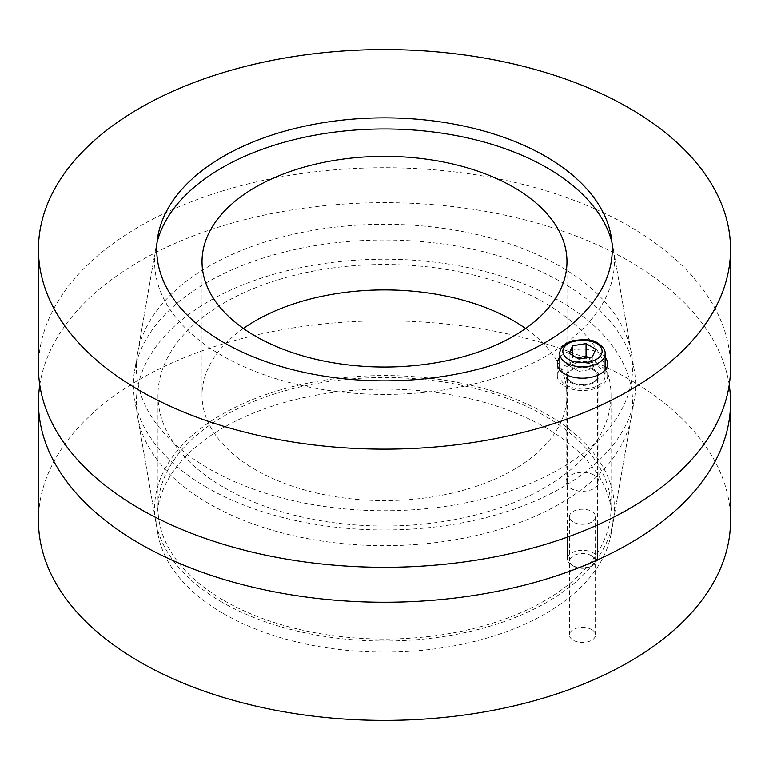 <?xml version="1.0" encoding="UTF-8"?>
<svg xmlns="http://www.w3.org/2000/svg" width="769" height="769" viewBox="0 0 769 769"><rect width="100%" height="100%" fill="white"/><g stroke="black" fill="none" stroke-linecap="round" stroke-linejoin="round"><path stroke-width="0.58" stroke-dasharray="3.85 2.88" d="M591.717 629.58A13.054 7.536 0 0 0 577.481 627.946A13.054 7.536 0 0 0 569.425 634.906A13.054 7.536 0 0 0 573.251 640.241A13.054 7.536 0 0 0 587.478 641.875A13.054 7.536 0 0 0 595.533 634.906A13.054 7.536 0 0 0 591.717 629.58M573.251 522.084A13.054 7.536 180 0 1 569.425 516.749A13.054 7.536 180 0 1 582.479 509.213A13.054 7.536 180 0 1 595.533 516.749A13.054 7.536 180 0 1 587.478 523.718A13.054 7.536 180 0 1 573.251 522.084M223.443 613.585A227.768 131.499 0 0 0 461.083 644.451A227.768 131.499 0 0 0 611.134 533.676A227.768 131.499 0 0 0 384.5 389.104A227.768 131.499 0 0 0 157.866 533.676A227.768 131.499 0 0 0 223.443 613.585M209.062 503.733A248.099 143.236 180 0 1 137.622 416.683A248.099 143.236 180 0 1 384.5 259.211A248.099 143.236 180 0 1 631.378 416.683A248.099 143.236 180 0 1 467.927 537.348A248.099 143.236 180 0 1 209.062 503.733M39.777 384.981A346.05 199.786 180 0 1 384.5 202.66A346.05 199.786 180 0 1 729.223 384.981M38.45 520.603A346.05 199.786 180 0 1 384.5 320.817A346.05 199.786 180 0 1 730.55 520.603M243.388 328.469A182.464 105.343 0 0 0 202.036 395.256A182.464 105.343 0 0 0 255.481 469.744A182.464 105.343 0 0 0 454.325 492.583A182.464 105.343 0 0 0 566.964 395.256A182.464 105.343 0 0 0 525.611 328.469M224.337 487.729A226.509 130.768 0 0 0 471.176 516.076A226.509 130.768 0 0 0 611.009 395.256A226.509 130.768 0 0 0 384.5 264.488A226.509 130.768 0 0 0 157.991 395.256A226.509 130.768 0 0 0 224.337 487.729M224.337 600.743A226.509 130.768 0 0 0 471.176 629.09A226.509 130.768 0 0 0 611.009 508.28A226.509 130.768 0 0 0 384.5 377.502A226.509 130.768 0 0 0 157.991 508.28A226.509 130.768 0 0 0 224.337 600.743M611.941 242.389A229.883 132.72 180 0 1 613.249 248.493A229.883 132.72 180 0 1 482.932 381.626A229.883 132.72 180 0 1 221.943 355.538A229.883 132.72 180 0 1 155.751 248.493A229.883 132.72 180 0 1 157.059 242.389M206.938 487.498A251.107 144.976 180 0 1 134.633 399.39A251.107 144.976 180 0 1 134.633 370.571A251.107 144.976 180 0 1 384.5 240.005A251.107 144.976 180 0 1 634.367 370.571A251.107 144.976 180 0 1 634.367 399.39A251.107 144.976 180 0 1 468.936 521.517A251.107 144.976 180 0 1 206.938 487.498M221.943 602.127A229.883 132.72 180 0 1 155.751 521.469A229.883 132.72 180 0 1 384.5 375.551A229.883 132.72 180 0 1 613.249 521.469A229.883 132.72 180 0 1 461.794 633.271A229.883 132.72 180 0 1 221.943 602.127M559.832 357.325A25.166 14.534 180 0 1 582.479 349.126A25.166 14.534 180 0 1 605.126 357.325M559.688 369.822A25.166 14.534 0 0 0 557.314 375.993A25.166 14.534 0 0 0 564.686 386.259A25.166 14.534 0 0 0 592.111 389.412A25.166 14.534 0 0 0 607.645 375.993A25.166 14.534 0 0 0 605.27 369.822M605.126 369.658A25.166 14.534 0 0 0 582.479 361.459A25.166 14.534 0 0 0 559.832 369.658M594.043 369.312A16.36 9.449 0 0 0 576.221 367.265A16.36 9.449 0 0 0 566.119 375.993A16.36 9.449 0 0 0 582.479 385.432A16.36 9.449 0 0 0 598.84 375.993A16.36 9.449 0 0 0 594.043 369.312M594.043 475.136A16.36 9.449 0 0 0 576.221 473.089A16.36 9.449 0 0 0 566.119 481.817A16.36 9.449 0 0 0 582.479 491.266A16.36 9.449 0 0 0 598.84 481.817A16.36 9.449 0 0 0 594.043 475.136M559.938 266.228A248.099 143.236 0 0 0 301.073 232.613A248.099 143.236 0 0 0 137.622 353.279A248.099 143.236 0 0 0 384.5 510.751A248.099 143.236 0 0 0 631.378 353.279A248.099 143.236 0 0 0 559.938 266.228M730.55 367.515A346.05 199.786 0 0 0 384.5 167.729A346.05 199.786 0 0 0 38.45 367.515M593.159 552.873A15.101 8.719 180 0 1 597.58 559.044A15.101 8.719 180 0 1 593.159 565.205A15.101 8.719 180 0 1 571.8 565.205A15.101 8.719 180 0 1 567.378 559.044A15.101 8.719 180 0 1 576.702 550.989A15.101 8.719 180 0 1 593.159 552.873M598.493 366.746A22.647 13.073 180 0 1 605.126 375.993A22.647 13.073 180 0 1 582.479 389.066A22.647 13.073 180 0 1 559.832 375.993A22.647 13.073 180 0 1 573.809 363.91A22.647 13.073 180 0 1 598.493 366.746M591.524 555.708A12.785 7.382 0 0 0 573.443 555.708A12.785 7.382 0 0 0 573.443 566.147A12.785 7.382 0 0 0 591.524 566.147A12.785 7.382 0 0 0 591.524 555.708M577.298 358.094L572.722 358.027L569.147 365.727L569.147 353.394M572.722 358.027L572.722 355.451M592.245 356.97L592.245 369.293L595.812 361.593L587.997 357.623M595.812 361.593L595.812 349.27M569.147 365.727L578.903 371.36L578.903 359.027M578.903 371.36L592.245 369.293M593.245 369.774A15.226 8.795 180 0 1 586.42 384.481A15.226 8.795 180 0 1 567.772 373.715A15.226 8.795 180 0 1 593.245 369.774M593.159 369.927A15.101 8.719 0 0 0 576.702 368.034A15.101 8.719 0 0 0 567.378 376.089A15.101 8.719 0 0 0 582.479 384.808A15.101 8.719 0 0 0 597.58 376.089A15.101 8.719 0 0 0 593.159 369.927M605.126 353.798A22.647 13.073 0 0 0 598.493 344.55A22.647 13.073 0 0 0 573.809 341.715A22.647 13.073 0 0 0 559.832 353.798M595.533 634.906L595.533 516.749M569.425 634.906L569.425 516.749M611.134 533.676L631.378 416.683M157.866 533.676L137.622 416.683M202.036 261.691L202.036 395.256M566.964 261.691L566.964 395.256M157.991 395.256L157.991 508.28M611.009 395.256L611.009 508.28M155.751 248.493L134.633 370.571M613.249 248.493L634.367 370.571M613.249 521.469L634.367 399.39M155.751 521.469L134.633 399.39M607.645 375.993L607.645 363.66M557.314 375.993L557.314 363.66M598.84 481.817L598.84 375.993M566.119 481.817L566.119 375.993M157.866 236.285L137.622 353.279M611.134 236.285L631.378 353.279M567.378 537.127L567.378 376.089C566.34 387.249 598.618 387.249 597.58 376.089L597.58 524.939M591.524 566.147L593.159 565.205M573.443 566.147L571.8 565.205M559.832 369.995L559.832 375.993M605.126 369.995L605.126 375.993"/><path stroke-width="1.15" d="M729.223 384.981A346.05 199.786 180 0 1 730.55 402.447A346.05 199.786 180 0 1 516.931 587.026A346.05 199.786 180 0 1 139.804 543.721A346.05 199.786 180 0 1 38.45 402.447A346.05 199.786 180 0 1 39.777 384.981M730.55 402.447L730.55 520.603A346.05 199.786 180 0 1 516.931 705.183A346.05 199.786 180 0 1 139.804 661.878A346.05 199.786 180 0 1 38.45 520.603L38.45 402.447M525.611 328.469A182.464 105.343 0 0 0 243.388 328.469M255.481 336.178A182.464 105.343 180 0 1 202.036 261.691A182.464 105.343 180 0 1 384.5 156.347A182.464 105.343 180 0 1 566.964 261.691A182.464 105.343 180 0 1 454.325 359.008A182.464 105.343 180 0 1 255.481 336.178M157.059 242.389A229.883 132.72 180 0 1 384.5 128.961A229.883 132.72 180 0 1 611.941 242.389M605.126 357.325A25.166 14.534 180 0 1 607.645 363.66A25.166 14.534 180 0 1 592.111 377.079A25.166 14.534 180 0 1 564.686 373.936A25.166 14.534 180 0 1 557.314 363.66A25.166 14.534 180 0 1 559.832 357.325M545.557 156.376A227.768 131.499 180 0 1 611.134 236.285A227.768 131.499 180 0 1 384.5 380.857A227.768 131.499 180 0 1 157.866 236.285A227.768 131.499 180 0 1 307.917 125.52A227.768 131.499 180 0 1 545.557 156.376M38.45 249.358L38.45 367.515A346.05 199.786 0 0 0 139.804 508.79A346.05 199.786 0 0 0 516.931 552.094A346.05 199.786 0 0 0 730.55 367.515L730.55 249.358A346.05 199.786 180 0 1 516.931 433.937A346.05 199.786 180 0 1 139.804 390.633A346.05 199.786 180 0 1 38.45 249.358A346.05 199.786 180 0 1 384.5 49.572A346.05 199.786 180 0 1 730.55 249.358M586.055 343.628L595.812 349.27L592.245 356.97L578.903 359.027L569.147 353.394L572.722 345.694L586.055 343.628L586.055 355.96L577.298 358.094M572.722 355.451L572.722 345.694M587.997 357.623L586.055 355.96M596.36 343.32A19.629 11.333 180 0 1 587.564 362.276A19.629 11.333 180 0 1 563.514 348.395A19.629 11.333 180 0 1 596.36 343.32M559.832 353.798A22.647 13.073 0 0 0 582.479 366.871A22.647 13.073 0 0 0 605.126 353.798C605.539 350.337 603.117 346.8 597.869 343.166C593.476 339.619 585.103 338.831 572.77 340.782C561.12 344.637 559.332 351.693 559.832 353.798L559.832 369.995M567.378 537.127L567.378 559.044M597.58 524.939L597.58 559.044M605.126 353.798L605.126 369.995"/></g></svg>
